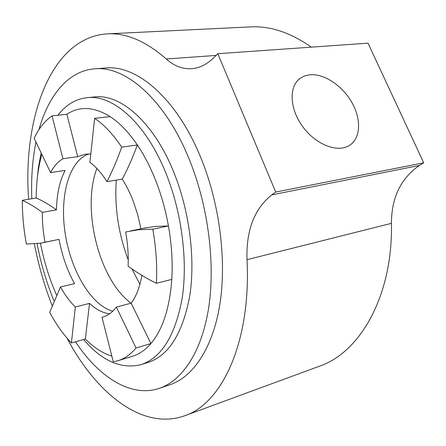 <?xml version="1.0" encoding="UTF-8"?>
<svg xmlns="http://www.w3.org/2000/svg" width="446" height="446" viewBox="0 0 446 446"><rect width="100%" height="100%" fill="white"/><g stroke="black" fill="none" stroke-linecap="round" stroke-linejoin="round"><path stroke-width="0.67" d="M247.017 259.667C246.058 230.437 254.298 208.851 271.731 194.891L275.712 192.053L423.7 162.823L419.474 165.438C400.842 178.255 391.493 197.556 391.437 223.34C392.987 296.038 359.866 352.719 319.325 366.25L184.672 415.761C221.734 403.808 251.232 342.383 247.017 259.667L391.437 223.34M275.712 192.053L217.799 53.704L368.011 43.167L423.7 162.823M309.875 74.783C324.13 73.406 342.517 85.76 351.983 102.647C361.55 119.495 360.702 138.528 349.324 145.491C337.432 153.084 315.573 144.526 302.583 126.474C289.432 108.529 288.746 86.145 300.32 78.217L304.769 75.904L309.875 74.783M248.695 26.977L251.89 26.821C271.346 26.175 291.149 32.954 311.28 47.142M192.494 68.623L191.072 68.74C182.18 69.097 173.912 65.846 166.263 58.983C146.316 41.606 127.16 33.205 108.785 33.79C51.379 35.959 22.59 117.17 28.633 199.256M34.392 244.001C38.523 265.32 44.427 285.858 52.115 305.61M67.023 338.113C96.029 393.143 142.374 430.914 184.672 415.761M191.072 68.74C199.273 68.266 207.022 64.43 214.314 57.222L217.799 53.704M75.486 341.803C98.8 376.987 130.645 397.871 159.183 388.394C182.063 380.795 201.547 352.307 208.555 308.459C215.468 264.629 208.527 207.825 190.107 161.491C166.358 101.002 126.575 66.17 95.678 68.751C68.835 70.167 48.608 95.02 38.953 129.652M35.892 142.346C32.391 159.975 31.042 178.768 31.833 198.721M37.085 243.733C40.937 263.658 46.574 282.708 53.994 300.872M159.183 388.394L169.675 384.848C192.784 377.165 212.508 348.794 219.711 305.281C226.813 261.791 220.017 205.539 201.614 159.674C177.898 99.798 137.92 65.322 106.711 67.92L104.537 68.087M93.705 97.027L95.338 96.871C121.552 94.073 155.141 123.899 174.804 174.826C189.89 213.383 195.465 260.297 189.645 296.557C182.514 333.675 168.666 355.635 148.1 362.436L140.958 364.677C121.134 369.439 102.006 361.054 83.586 339.529M26.364 244.034C23.666 229.238 22.311 214.665 22.3 200.315C28.745 203.22 35.418 207.245 42.32 212.385C42.231 222.125 43.117 232.059 44.974 242.189L40.541 243.198L26.364 244.034M42.32 212.385L56.486 209.86C56.787 194.082 59.664 180.931 65.11 170.417L50.599 172.591C53.91 166.202 58.013 161.591 62.914 158.759L52.054 115.882L66.889 114.282C79.55 105.908 93.95 106.683 110.101 116.601L94.652 118.352L89.891 162.333C95.912 166.743 101.599 173.171 106.962 181.622C112.258 171.392 117.17 159.897 121.697 147.135L137.362 144.972C144.526 155.621 150.815 167.925 156.223 181.873C161.597 195.866 165.667 210.562 168.437 225.955L152.788 229.205L138.31 229.757L125.638 231.998C127.768 243.811 128.587 255.201 128.097 266.167C137.084 272.779 146.505 278.488 156.362 283.299L171.788 279.408C169.636 308.242 162.667 329.622 150.882 343.554L136.03 348.003L116.361 307.06C112.336 312.434 107.742 315.79 102.574 317.128L102.011 317.262L113.284 361.79L117.61 360.825C124.334 358.835 130.472 354.559 136.03 348.003M52.054 115.882C44.84 120.877 38.863 128.337 34.125 138.254L50.599 172.591M66.889 114.282L77.693 156.68L62.914 158.759M56.486 209.86C49.5 204.798 42.738 200.839 36.193 197.991L22.3 200.315M42.141 242.875L59.028 239.368L44.974 242.189M111.639 356.07C102.552 353.21 93.788 347.529 85.359 339.027L71.416 342.946L75.329 306.987C69.91 301.713 64.965 295.04 60.5 286.962L49.684 312.378C56.179 324.426 63.427 334.617 71.416 342.946M85.359 339.027L89.523 303.375L75.329 306.987M59.028 239.368C62.094 255.753 67.279 270.51 74.566 283.634L60.5 286.962M117.61 360.825L132.15 356.387C138.974 354.364 145.223 350.082 150.882 343.554L131.152 303.174L116.361 307.06M103.494 316.866L102.011 317.262M171.788 279.408C172.819 262.326 171.699 244.508 168.437 225.955L155.359 226.412L143.283 228.307M110.101 116.601C119.617 122.806 128.704 132.261 137.362 144.972C132.713 157.6 127.679 168.984 122.254 179.119L106.962 181.622M94.652 118.352C104.074 124.651 113.083 134.246 121.697 147.135M77.693 156.68L85.509 154.126L90.482 154.104M152.788 229.205C156.106 247.998 157.299 266.028 156.362 283.299M141.873 275.388C139.815 287.152 136.247 296.412 131.152 303.174M56.542 295.007C49.339 278.817 43.976 261.551 40.452 243.209M109.655 313.789C102.82 313.031 96.113 309.557 89.523 303.375M122.254 179.119C126.558 185.843 130.327 193.475 133.555 202.01L137.803 215.106L140.919 228.792M36.193 197.991C36.293 182.358 38.111 168.008 41.645 154.935M57.857 115.258C66.097 104.609 76.11 98.717 87.895 97.59C113.92 94.808 147.386 124.847 167.066 176.12C182.158 214.933 187.816 262.148 182.107 298.597C175.1 335.894 161.38 357.921 140.958 364.677M36.862 182.804L38.362 167.757L40.993 153.563M112.777 311.191C91.174 305.393 70.903 270.722 65.216 233.687C59.374 196.675 68.818 160.66 88.815 153.987M131.102 303.185C99.045 279.921 81.401 209.113 96.866 168.493M139.91 284.325L131.994 268.955M128.236 259.912C118.419 233.693 114.427 207.089 116.267 180.1M271.731 194.891L419.474 165.438M166.263 58.983L216.098 55.421M251.89 26.821L108.785 33.79M106.711 67.92L95.678 68.751M130.695 230.894L146.059 227.733M102.937 317.028L102.574 317.128M95.338 96.871L87.895 97.59M297.95 80.235L300.32 78.217"/></g></svg>
